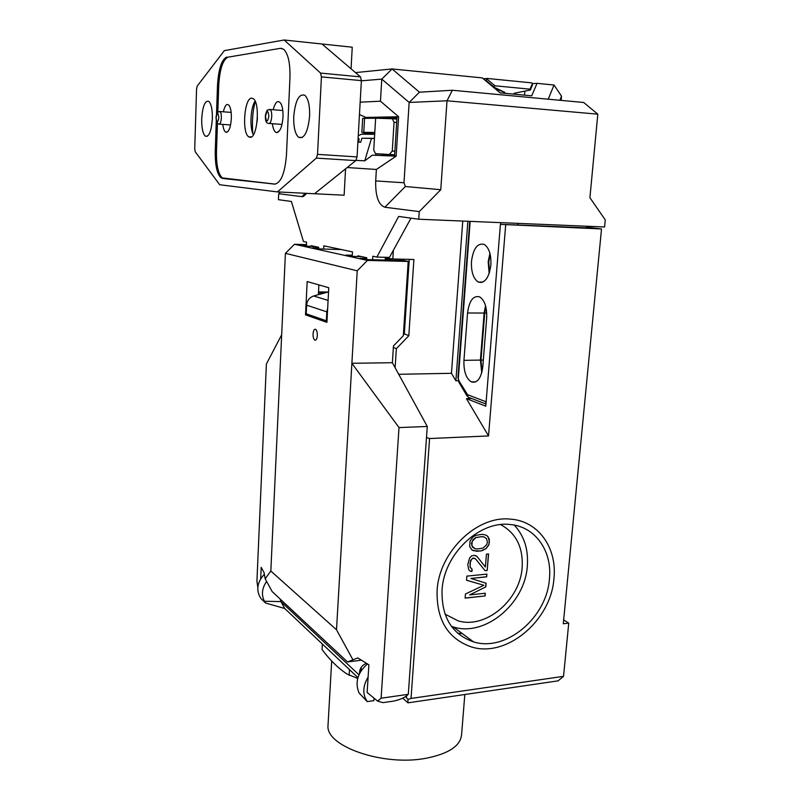 <?xml version="1.0" encoding="UTF-8"?>
<svg xmlns="http://www.w3.org/2000/svg" width="800" height="800" viewBox="0 0 800 800"><rect width="100%" height="100%" fill="white"/><g stroke="black" fill="none" stroke-linecap="round" stroke-linejoin="round"><path stroke-width="1.2" d="M358.96 674.78L280.9 601.59L284.71 608.48L265.57 603.02L260.85 598.45C255.85 590.36 257.02 582.29 264.36 574.25M284.71 608.48L357.93 677.6M374.01 698.14L373.84 700.66L367.21 701.61L359.04 692.93C354.75 682.44 357.56 672.77 367.48 663.94M407.94 702.84L407.96 699.46L411.03 698.44L563.54 676.34L558.12 680.85L407.94 702.84L402.74 698.11M563.54 676.34L568.74 623.11L563.65 619.93M568.74 623.11L563.28 623.78L601.51 228.96L586.41 227.15M586.49 226.21L586.34 227.82L518.1 225.03L518.24 223.37M601.51 228.96L500.4 224.37L485.78 406.19L466.46 398.65L471.67 398.5M518.1 225.03L500.4 224.37M481.04 282.06L481 282.59M482.02 371.76L481 360.09L484.72 313.07L485.82 306.75M489.5 272.49L488.76 261.86L490.17 254.4M306.4 246.18L306.59 242.15L303.45 241.49L291.4 201.48L278.43 199.68L278.69 193.71L280.37 192.05M403.46 333.56L404.32 333.84L409.24 259.38M418.74 219.23L419.25 211.61L384.86 207.23C378.44 204.88 375.38 196.11 375.69 180.93L376.38 169.46L396.14 156.16L398.62 116.75L380.46 101.2L381.78 79.11L409.16 102.44L419.45 92.19L452.34 90.26L583.72 102.5L597.81 114.18L589.92 197.71L605.27 219.91L604.59 226.97L418.74 219.23L398.66 216.43L376.87 257.07L389.46 257.41L411 218.15M335.33 249.38L335.39 248.27M385.14 260.06L385.28 257.94L388.16 258.55L388.23 257.37M357.87 256.52L357.91 255.81L366.79 257.74L366.68 259.59M376.87 257.07L372.83 256.22L372.62 259.74M352.22 256.37L352.47 251.89L323.79 245.8L323.62 249.04M306.7 193.36L303.53 196.43L301.88 196.66L278.69 193.71M376.38 169.46L347.16 167.53M311.17 246.33L311.2 245.68L318.7 247.3L318.62 248.9M458.27 380.73L455.88 380.79L467.86 221.28M500.78 222.65L500.65 224.38M457.96 377.39L458.98 380.88L467.54 394.69L485.89 401.73L486.21 400.83M471.48 261.42C473.29 248.4 477.55 242.74 484.25 244.43C489.08 247.8 491.29 254.69 490.87 265.09C488.96 278.07 484.74 283.71 478.2 282.01C473.32 278.65 471.08 271.79 471.48 261.42M482.81 366.66C481.18 378.32 477.36 383.4 471.35 381.91C466.07 378.43 463.6 371.24 463.94 360.33L467.55 312.98C469.23 300.65 473.27 295.29 479.69 296.88C484.73 300.31 487.05 307.37 486.67 318.05L482.81 366.66M398.62 116.75L364.77 117.46M367.72 118.31L396.96 117.88M419.45 92.19L392.08 68.95L482.24 77.9L500.08 92.85L531.72 95.82L537.04 83.33L554.02 85.02L548.23 99.19M492.47 86.48L504.87 92.39L495.05 88.64M503.94 92.44L503.88 93.21M524.42 95.14L524.93 91.13M532.56 83.61L537.04 83.33M559.88 100.28L561.52 96.16L561.14 100.4M561.52 96.16L554.02 85.02M384.86 207.23L405.35 186.52L403.99 182.77L409.16 102.44L447.02 100.79L440.76 189.71L419.25 211.61M452.34 90.26L447.02 100.79L597.81 114.18M405.35 186.52L440.76 189.71M361.37 80.82L381.78 79.11L392.08 68.95L355.47 72.59M360.16 102.17L380.46 101.2M396.14 156.16L394.57 156.09L397.03 116.78M356.01 160.37L364.75 160.83L372.38 155.15L394.57 156.09M374.43 138.49L361.94 138.2L360.72 142.26L357.89 142.2M371.5 138.34L364.75 160.83M358.09 138.6L359.07 138.67L358.87 142.22M382.75 154.25L382.67 155.58M375.64 155.28L376.09 153.81M517.87 225.09L518.01 223.36M489.17 273.5L488.17 261.84L489.92 253.36M481.74 372.83L480.42 360.1L463.94 360.33M467.55 312.98L484.13 313.06L480.42 360.1M484.13 313.06L485.54 305.71M462.76 221.06L451.45 373.3L398.72 374.29M451.45 373.3L455.88 380.79M466.46 398.65L488.53 435.94L429.59 438.54L411.03 698.44M426.49 437.56L429.59 438.54M377.63 701.13L383.02 702.63L393.81 701.06C400.41 699.65 405.24 697.4 408.29 694.32L427.28 426.47L392.38 362.71L351.88 363.29L399.01 427.58L381.1 698.21L377.63 701.13L367.13 692.45L368.89 664.82L357.8 657.92L347.53 661.95L361.42 660.18M306.47 244.64L294.48 244.27L285.41 253.35L270.84 571.03L336.51 629.78L357.22 270.81L367.43 260.42L408.21 261.44L403.32 335.71L393.46 345.95L392.38 362.71M407.96 699.46L406.41 697.48L406.53 695.82M505.67 225.06L488.53 435.94M442.04 590.14C443.83 554.34 479.14 520.67 509.81 524.5C535.18 526.32 552.46 551.03 549.42 578.97C546.9 617.52 505.96 652.25 473.57 641.89C451.95 634.35 441.45 617.1 442.04 590.14M405.42 696.58L406.41 697.48M367.21 701.61C362.42 694.33 362.72 686.15 368.11 677.08M257.82 587.17L256.92 581.23L266.38 364.03L281.68 334.75M347.53 661.95L272.17 591.58L265.17 578.79L270.84 571.03M265.17 578.79L264.06 572.59L261.19 567.35L260.69 578.75M336.51 629.78L352.75 659.46M381.1 698.21L408.29 694.32M393.36 250.3L392.81 258.95L413.9 259.5L408.81 335.73L404.32 333.84L403.38 334.82M408.81 335.73L396.35 348.69L393.37 347.37M392.81 258.95L388.16 258.55M385.28 257.94L385.32 257.3M408.21 261.44L403.86 260.54L366.46 259.59L360.34 258.24L366.75 258.41M285.41 253.35L357.22 270.81M317.32 335.54C317.37 332.33 316.8 330.25 315.61 329.3C314.24 328.93 313.39 330.47 313.06 333.91C313.01 337.12 313.58 339.19 314.77 340.15C316.14 340.51 316.99 338.97 317.32 335.54M326.92 322.35L305.53 314.86L307.18 281.54L328.77 287.73L326.92 322.35M314.68 246.43L305.5 246.16L300.58 245.07L306.44 245.25M361.64 256.62L351.82 256.36L346 255.08L352.28 255.25M341.48 249.56L317.85 248.88L312.69 247.74L318.67 247.92M318.89 284.9L318.38 294.67M385.22 258.88L388.27 258.96L385.25 258.32M294.48 244.27L367.43 260.42M335.38 248.41L336.15 248.43M391.9 260.23L388.27 258.96L388.2 260.14M305.53 314.86L309.3 314.87M328.55 291.88L313.69 295.96C309.49 297.41 307.14 300.48 306.63 305.17L306.2 313.79L326.34 320.8L326.82 311.86L306.63 305.17M324.55 292.98L318.47 292.9M328 292.03L318.52 291.91M327.01 320.8L326.34 320.8M327.68 308.14L326.82 311.86M427.28 426.47L399.01 427.58M366.48 663.32C361.79 665.25 359.47 668.66 359.53 673.55M266.6 581.41C261.96 588.17 261.23 594.79 264.41 601.27L280.9 601.59L280.15 599.03M264.41 601.27L265.57 603.02M514.24 525.11C524.21 535.83 528.56 549.49 527.31 566.1C525.01 603.65 485.01 637.24 453.25 626.95L451.42 626.37M445.04 614.21L445.94 614.85M501.67 525.13L500.7 524.6M500.61 524.61C516.09 533.05 523.27 547.36 522.15 567.55C520.17 600.14 485.62 629.39 458.02 620.82L445.01 614.12M486.67 576.86L470.93 578.44L486.14 583.24L485.84 586.88L469.61 594.92L485.31 593.24L485.08 595.96L465.12 598.12L465.44 594.01L483.87 585.28L466.54 580.25L466.87 576.11L486.89 574.12L486.67 576.86L486.75 574.14M487.2 570.47L485.08 570.67L475.49 558.82L473.85 558.06L471.63 559.18L470.04 563L470.14 567.11L472.1 569.21L471.92 571.51L470.24 571.21L468.67 569.54L467.78 564.59L469.59 557.99L471.46 555.98L474.07 555.28L476.96 556.4L485.38 567.01L486.44 554.15L488.57 553.96L487.2 570.47L488.42 553.97M480.79 551L473.58 550.73L471.94 549.96L469.65 546.47L470.1 540.89L472.98 536.95L476.11 535.3L482.15 534.33L485.49 534.97L487.12 535.76L489.36 539.24L488.91 544.78L486.05 548.7L480.65 550.93L482.96 550.35M486.53 576.78L470.93 578.44M469.61 594.92L485.84 586.88M485.7 586.79L486 583.2M465.13 598.02L485.08 595.96M484.95 595.87L485.17 593.25M466.54 580.21L483.87 585.28M485.01 570.58L487.06 570.38M470.17 571.14L471.78 571.42L471.97 569.12L470.01 567.03L470.53 560.56L472.86 558.06L475.49 558.82M485.38 567.01L476.96 556.4M476.82 556.31L475.73 555.59M471.91 549.93L476.94 551.35M476.81 551.27L480.65 550.93M482.82 550.27L485.92 548.62L488.77 544.71L489.42 541.9L488.28 537.04M488.15 536.96L487 535.7M481.4 536.61L483.92 536.86L486.46 538.57L487.43 542.16L486.82 544.51L483.15 548.04L477.56 549L474.89 548.69L472.46 547.06L471.47 543.46L473.06 539.63L475.79 537.55L481.53 536.69L475.92 537.62L472.22 541.17L471.84 545.82L475.02 548.77M481.53 536.69L484.06 536.94M485.89 401.73L485.56 403.88L470.24 397.95C468.47 397.8 467.56 396.72 467.54 394.69M513.69 94.13L514.19 93.27L530.33 90.01L532.35 85.29L532.52 83.32L531.53 82.85L487.24 78.45L486.58 78.77L486.42 80.78L493.17 86.43M504.38 93.26L504.87 92.39M530.18 90.08L530 89.17L494.95 85.79L493.77 86.58M486.58 78.77L494.95 85.79M530 89.17L532.52 83.32M364.98 138.24L374.44 138.37M396.89 117.87L396.82 119.09M462.35 633.64L457.65 633.21M437.09 590.65C436.46 619.79 447.77 638.5 471.03 646.81C506.35 658.42 551.17 620.57 553.94 578.49C557.3 547.95 538.31 520.9 510.43 519.13C477.15 515.26 439 551.84 437.09 590.65M464.82 694.51L461.62 734.19C460.87 745.7 448.92 753.74 425.77 758.32C383.21 766.44 326.02 746.38 327.99 725.87L328.11 723.65M357.7 678.42L347.11 674.09C338.24 668.24 329.89 660.05 322.05 649.52L322.35 644.01M361.23 667.27L361 670.96M349.48 669.62L349.13 675.38M231.34 118.28C231.48 112.58 230.81 108.39 229.33 105.73C227.01 102.9 225.01 104.92 223.35 111.79C225.01 104.92 227.01 102.9 229.33 105.73C230.81 108.39 231.48 112.58 231.34 118.28C230.76 126.83 229.12 131.52 226.43 132.35C229.12 131.52 230.76 126.83 231.34 118.28M226.77 57.03C221.6 59.56 218.51 68.98 217.5 85.26L218.74 85.37L217.82 112.13L218.74 85.37C219.75 69.09 222.85 59.69 228.04 57.15L280.46 48.32L283.69 49.28C288.21 53.78 290.3 63.32 289.95 77.91L286.46 154.98C284.92 173.37 280.94 183.09 274.53 184.13L221.02 177.85C217 173.94 215.07 165.14 215.25 151.46L216.28 120.99M222.49 178.45L275.28 184.13L222.26 177.92C218.22 174.01 216.3 165.21 216.48 151.54L217.44 123.39L216.48 151.54L215.25 151.46M283.01 116.95C283.19 110.98 282.47 106.47 280.83 103.41C277.91 99.68 275.35 101.79 273.14 109.74C275.35 101.79 277.91 99.68 280.83 103.41C282.47 106.47 283.19 110.98 283.01 116.95C282.24 126.48 280.19 131.71 276.86 132.63C280.19 131.71 282.24 126.48 283.01 116.95M272.37 123.7C273.14 129.37 274.63 132.35 276.86 132.63C274.63 132.35 273.14 129.37 272.37 123.7M222.79 124.4C223.43 129.45 224.65 132.11 226.43 132.35C224.65 132.11 223.43 129.45 222.79 124.4M251.65 98.14C244.31 97.78 241.71 132.68 248.68 136.77L250.1 137.29C257.36 138.61 260.38 102.97 253.29 98.69L251.65 98.14C244.31 97.78 241.71 132.68 248.68 136.77L250.1 137.29C257.36 138.61 260.38 102.97 253.29 98.69L251.65 98.14M255.08 101.12C250.49 107.67 249.5 127.78 253.36 134.85C249.5 127.78 250.49 107.67 255.08 101.12M217.5 85.26L216.5 114.49M277.45 191.91L219.69 184.74L195.24 151.77L194.73 148.8L196.56 89.06L197.26 86L224.36 50.62L284.16 40L322.04 44.01L360.51 76.89L361.38 80.62L357.06 156.92L355.78 160.6L314.54 193.74L277.45 191.91L316.33 158.11L317.53 154.37L357.06 156.92M361.38 80.62L321.42 76.89L320.59 73.1L284.16 40M321.42 76.89L317.53 154.37M201.7 118.92C202.6 106.28 204.96 100.41 208.76 101.32C211.27 103.81 212.47 109.59 212.36 118.64C211.4 131.3 209.05 137.14 205.32 136.16C202.8 133.67 201.59 127.92 201.7 118.92M293.74 116.53C295.31 100.52 299.01 93.44 304.84 95.28C308.29 98.65 309.88 105.6 309.61 116.12C307.93 132.15 304.25 139.2 298.56 137.27C295.09 133.92 293.48 127 293.74 116.53M314.54 193.74L344.12 195.21L345.57 168.81M351.06 68.81L352.24 47.21L322.04 44.01M394.65 154.84L389.37 154.49L392.27 151.05L394.88 151.23M389.37 154.49L375.55 153.69L373.74 150.15L375.64 118.21L392.29 118.73L394.06 122.27L392.27 151.05M375.64 118.21L362.66 118.38L361.86 132.33L370.65 132.79L361.27 134.27M374.79 132.45L361.86 132.33M361.44 134.21L374.68 134.31M365.26 133.13L374.7 133.95M374.7 134.07L364.08 133.39M359.46 114.53L367.96 118.36M358.25 135.82L361.29 134.27M364.26 133.34L374.53 134.01L364.68 133.25M219.07 80.15C219.78 72.9 221.16 67.01 223.18 62.49M224.73 59.74L226.37 57.94M222.15 177.84L220.66 176.18M219.33 173.6C217.63 169.34 216.68 163.68 216.46 156.63M470.18 221.37L458.38 377.71M305.28 193.28L301.88 196.66M403.99 182.77L375.69 180.93M396.35 348.69L395.12 367.71M313.69 295.96L328.09 300.42M466.63 395.3L459.2 382.78L458.98 380.88M468.49 397.31L466.94 395.82L466.73 393.92M486.42 80.78L485.74 80.83M483.25 78.74L486.9 78.48M484.72 313.07L486.73 313.08M483.33 360.06L481 360.09M388.8 155.84L389.11 154.97M384.13 155.65L384.56 154.37M389.4 154.69L389.64 155.88M269.09 109.44L270.21 109.51C271.31 110.59 271.82 112.88 271.74 116.39C271.26 121.62 270.13 123.95 268.37 123.4C266.23 123.07 265.24 120.73 265.4 116.36C264.92 115.63 267.4 108.8 267.56 110.13L270.21 109.51L282.81 110.51M268.89 116.25C268.03 109.97 266.91 110.01 265.54 116.34C266.38 122.61 267.5 122.58 268.89 116.25M280.46 48.32L281.84 48.46M320.59 73.1L360.51 76.89M355.78 160.6L316.33 158.11M221.36 117.77C221 122.37 220.12 124.48 218.72 124.1C215.98 122 216.71 123.77 216.04 117.73C215.62 117.37 217.61 110.91 217.72 112.21L220.05 111.54C220.97 112.46 221.41 114.53 221.36 117.77M218.83 117.64C217.74 123.33 216.84 123.35 216.13 117.72C217.22 112.03 218.12 112 218.83 117.64M219.25 111.49L231.15 112.4M396.68 122.47L394.06 122.27M376.15 153.81L394.64 155.04M391.83 118.61L396.89 119.01M363.77 132.4L364.57 118.43M368.43 132.77L370.65 132.79M469.73 221.35L457.95 377.43L458.91 382.32M314.77 340.15L315.68 340.14M473.57 641.89L453.25 626.95M482.87 282.09L478.2 282.01M475.89 381.81L471.35 381.91M306.42 193.34L303.53 196.43M483.35 78.83L486.71 78.59M389.32 155.87L389.06 154.67M331.69 661.03L327.99 725.87M282.01 124.42L269.45 123.48M248.68 136.77L251.35 136.95L248.68 136.77M221.02 177.85L222.26 177.92M207.31 136.29L205.32 136.16M298.56 137.27L302.24 137.53M279.65 130.56L276.86 132.63L279.65 130.56M228.44 130.88L226.43 132.35L228.44 130.88M219.49 124.16L230.57 124.96M392.3 118.73L396.89 119.1M252.79 133.53C251.89 121.28 252.72 110.61 255.27 101.52M257.42 117.48L257.11 121.72"/></g></svg>

